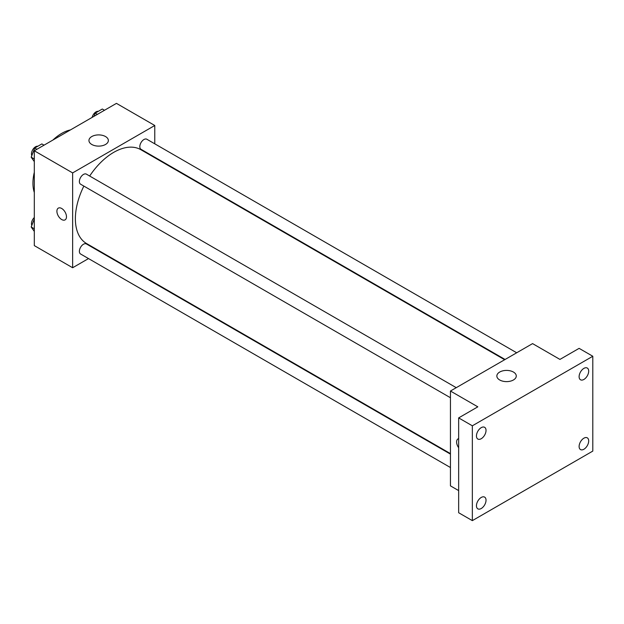 <?xml version="1.0" encoding="UTF-8"?>
<svg xmlns="http://www.w3.org/2000/svg" width="624" height="624" viewBox="0 0 624 624"><rect width="100%" height="100%" fill="white"/><g stroke="black" fill="none" stroke-linecap="round" stroke-linejoin="round"><path stroke-width="0.94" d="M34.312 192.512A40.654 23.47 -60 0 1 34.312 172.271M52.931 140.033A40.654 23.47 -60 0 1 70.457 129.917M88.514 258.578L72.641 267.743L34.312 245.614L34.312 150.782L116.446 103.366L154.775 125.494L154.775 143.824M100.573 251.62L100.136 251.87M83.858 186.092A54.202 31.294 120 0 0 75.379 218.743A54.202 31.294 120 0 0 86.603 243.563L450.442 453.617M504.644 359.736L140.806 149.674A54.202 31.294 120 0 0 89.669 176.03M154.775 157.232L154.775 157.739M72.641 267.743L72.641 172.91L154.775 125.494M516.695 352.778L146.835 139.238A5.811 3.354 120 0 0 142.358 140.798A5.811 3.354 120 0 0 139.823 146.64A5.811 3.354 120 0 0 141.032 149.3L505.081 359.479M450.442 454.124L86.385 243.937A5.811 3.354 120 0 0 81.916 245.497A5.811 3.354 120 0 0 79.381 251.339A5.811 3.354 120 0 0 80.582 253.999L450.442 467.532M450.442 397.738L80.582 184.197A5.811 3.354 -60 0 1 80.582 177.489A5.811 3.354 -60 0 1 86.385 174.135L456.245 387.676M72.641 172.91L34.312 150.782M91.783 144.472A9.711 5.608 180 0 1 88.943 140.509A9.711 5.608 180 0 1 98.654 134.901A9.711 5.608 180 0 1 108.358 140.509A9.711 5.608 180 0 1 102.367 145.688A9.711 5.608 180 0 1 91.783 144.472M66.479 216.77A6.778 3.916 60 0 1 65.083 219.874A6.778 3.916 60 0 1 58.305 215.959A6.778 3.916 60 0 1 58.305 208.135A6.778 3.916 60 0 1 63.523 209.953A6.778 3.916 60 0 1 66.479 216.77M65.083 219.874A6.778 3.916 60 0 1 58.305 215.959A6.778 3.916 60 0 1 58.305 208.135M458.656 490.604L450.442 485.862L450.442 391.03L532.568 343.613L559.946 359.416L579.111 348.356L592.8 356.257L592.8 451.09L472.345 520.634L458.656 512.733L458.656 417.901L477.82 406.832L450.442 391.03M472.345 520.634L472.345 425.802L458.656 417.901M472.345 425.802L592.8 356.257M499.699 379.977A9.711 5.608 180 0 1 496.852 376.015A9.711 5.608 180 0 1 506.563 370.406A9.711 5.608 180 0 1 516.274 376.015A9.711 5.608 180 0 1 510.276 381.194A9.711 5.608 180 0 1 499.699 379.977M458.008 438.898A6.778 3.916 60 0 0 458.656 447.72A6.778 3.916 60 0 1 458 438.898A6.778 3.916 60 0 1 458.656 438.649M583.9 379.447A6.778 3.916 -60 0 1 580.515 379.782A6.778 3.916 -60 0 1 579.478 374.345A6.778 3.916 -60 0 1 583.9 368.378A6.778 3.916 -60 0 1 587.293 368.043A6.778 3.916 -60 0 1 588.331 373.472A6.778 3.916 -60 0 1 583.9 379.447M481.237 438.711A6.778 3.916 -60 0 1 477.851 439.046A6.778 3.916 -60 0 1 476.814 433.618A6.778 3.916 -60 0 1 481.237 427.651A6.778 3.916 -60 0 1 484.63 427.315A6.778 3.916 -60 0 1 485.667 432.744A6.778 3.916 -60 0 1 481.237 438.711M481.237 508.513A6.778 3.916 -60 0 1 477.851 508.849A6.778 3.916 -60 0 1 476.814 503.42A6.778 3.916 -60 0 1 481.237 497.453A6.778 3.916 -60 0 1 484.63 497.117A6.778 3.916 -60 0 1 485.667 502.546A6.778 3.916 -60 0 1 481.237 508.513M583.9 449.241A6.778 3.916 -60 0 1 580.515 449.576A6.778 3.916 -60 0 1 579.478 444.148A6.778 3.916 -60 0 1 583.9 438.181A6.778 3.916 -60 0 1 587.293 437.845A6.778 3.916 -60 0 1 588.331 443.274A6.778 3.916 -60 0 1 583.9 449.241M34.312 161.624L31.2 157.193L34.757 148.028L41.87 143.926L44.031 145.174M34.312 158.995L31.2 157.193M36.917 149.276L34.757 148.028M37.846 146.242A5.811 3.354 120 0 0 33.634 148.45A5.811 3.354 120 0 0 31.465 153.878A5.811 3.354 120 0 0 31.824 155.594M93.959 116.345L95.207 113.131L102.32 109.021L104.481 110.269M97.367 114.379L95.207 113.131M98.296 111.345A5.811 3.354 120 0 0 92.118 117.413M34.312 231.426L31.2 226.996L34.312 218.962M34.312 228.79L31.2 226.996M34.312 217.519A5.811 3.354 120 0 0 31.465 223.681A5.811 3.354 120 0 0 31.824 225.397"/></g></svg>
